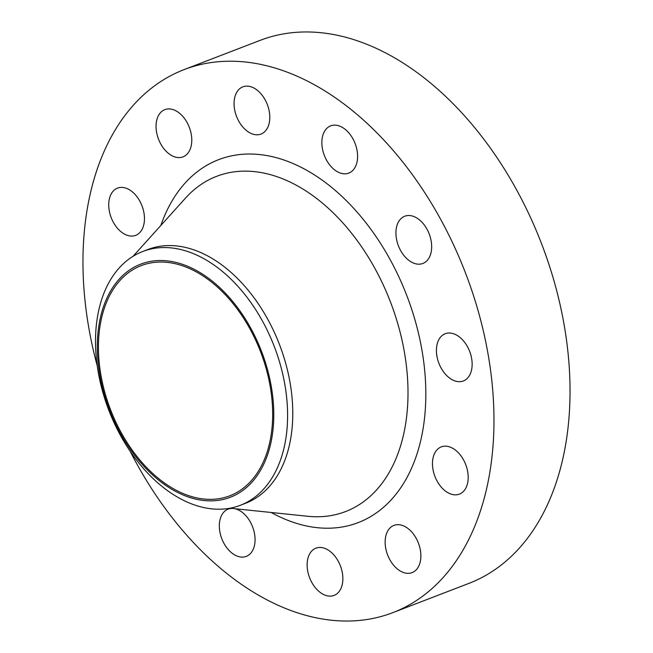 <?xml version="1.0" encoding="UTF-8"?>
<svg xmlns="http://www.w3.org/2000/svg" width="653" height="653" viewBox="0 0 653 653"><rect width="100%" height="100%" fill="white"/><g stroke="black" fill="none" stroke-linecap="round" stroke-linejoin="round"><path stroke-width="0.98" d="M446.489 446.228A25.296 16.496 -111 0 0 441.257 446.897A25.296 16.496 -111 0 0 433.698 472.641A25.296 16.496 -111 0 0 454.178 494.794A25.296 16.496 -111 0 0 459.41 494.117A25.296 16.496 -111 0 0 466.96 468.381A25.296 16.496 -111 0 0 446.489 446.228M450.431 333.071A25.296 16.496 -111 0 0 445.199 333.74A25.296 16.496 -111 0 0 437.649 359.485A25.296 16.496 -111 0 0 458.128 381.63A25.296 16.496 -111 0 0 463.361 380.96A25.296 16.496 -111 0 0 470.911 355.224A25.296 16.496 -111 0 0 450.431 333.071M409.953 215.563A25.296 16.496 -111 0 0 404.721 216.233A25.296 16.496 -111 0 0 397.163 241.977A25.296 16.496 -111 0 0 417.642 264.13A25.296 16.496 -111 0 0 422.875 263.453A25.296 16.496 -111 0 0 430.433 237.716A25.296 16.496 -111 0 0 409.953 215.563M335.887 125.196A25.296 16.496 -111 0 0 330.655 125.866A25.296 16.496 -111 0 0 323.096 151.61A25.296 16.496 -111 0 0 343.576 173.755A25.296 16.496 -111 0 0 348.808 173.086A25.296 16.496 -111 0 0 356.367 147.341A25.296 16.496 -111 0 0 335.887 125.196M248.083 86.18A25.296 16.496 -111 0 0 242.851 86.849A25.296 16.496 -111 0 0 235.3 112.594A25.296 16.496 -111 0 0 255.772 134.738A25.296 16.496 -111 0 0 261.004 134.069A25.296 16.496 -111 0 0 268.563 108.325A25.296 16.496 -111 0 0 248.083 86.18M170.074 108.969A25.296 16.496 -111 0 0 164.842 109.639A25.296 16.496 -111 0 0 157.283 135.383A25.296 16.496 -111 0 0 177.763 157.528A25.296 16.496 -111 0 0 182.995 156.859A25.296 16.496 -111 0 0 190.545 131.114A25.296 16.496 -111 0 0 170.074 108.969M122.748 187.46A25.296 16.496 -111 0 0 117.516 188.129A25.296 16.496 -111 0 0 109.965 213.874A25.296 16.496 -111 0 0 130.445 236.019A25.296 16.496 -111 0 0 135.677 235.349A25.296 16.496 -111 0 0 143.227 209.605A25.296 16.496 -111 0 0 122.748 187.46M232.125 508.434A25.296 16.496 -111 0 0 228.117 509.16A25.296 16.496 -111 0 0 220.559 534.905A25.296 16.496 -111 0 0 241.039 557.05A25.296 16.496 -111 0 0 246.271 556.38A25.296 16.496 -111 0 0 254.074 531.599A25.296 16.496 -111 0 0 234.737 508.703M399.163 524.718A25.296 16.496 -111 0 0 393.93 525.387A25.296 16.496 -111 0 0 386.38 551.132A25.296 16.496 -111 0 0 406.86 573.277A25.296 16.496 -111 0 0 412.092 572.608A25.296 16.496 -111 0 0 419.642 546.871A25.296 16.496 -111 0 0 399.163 524.718M321.154 547.508A25.296 16.496 -111 0 0 315.921 548.177A25.296 16.496 -111 0 0 308.363 573.922A25.296 16.496 -111 0 0 328.843 596.067A25.296 16.496 -111 0 0 334.075 595.397A25.296 16.496 -111 0 0 341.633 569.653A25.296 16.496 -111 0 0 321.154 547.508M166.556 260.816A124.894 81.445 69 0 1 271.721 389.131A124.894 81.445 69 0 1 204.528 500.582A124.894 81.445 69 0 1 99.362 372.267A124.894 81.445 69 0 1 166.556 260.816M170.882 247.879A135.963 88.661 69 0 1 280.945 366.929A135.963 88.661 69 0 1 240.345 505.291A135.963 88.661 69 0 1 212.225 508.899A135.963 88.661 69 0 1 102.154 389.849A135.963 88.661 69 0 1 142.754 251.487A135.963 88.661 69 0 1 170.882 247.879M142.754 251.487L147.937 249.495A135.963 88.661 69 0 1 176.057 245.887A135.963 88.661 69 0 1 286.128 364.937A135.963 88.661 69 0 1 245.52 503.3L240.345 505.291M97.215 365.729A290.887 189.688 69 0 1 184.064 69.618A290.887 189.688 69 0 1 244.238 61.896A290.887 189.688 69 0 1 479.735 316.607A290.887 189.688 69 0 1 392.861 612.636A290.887 189.688 69 0 1 332.687 620.35A290.887 189.688 69 0 1 129.996 450.986M184.064 69.618L260.139 40.364A290.887 189.688 69 0 1 320.313 32.65A290.887 189.688 69 0 1 555.801 287.353A290.887 189.688 69 0 1 468.936 583.382L392.861 612.636M204.291 499.063A123.311 80.409 69 0 1 104.464 391.09A123.311 80.409 69 0 1 141.285 265.6A123.311 80.409 69 0 1 166.793 262.335A123.311 80.409 69 0 1 266.628 370.3A123.311 80.409 69 0 1 229.799 495.798A123.311 80.409 69 0 1 204.291 499.063M229.97 508.205L307.898 516.286A179.591 117.107 -111 0 0 308.42 516.335A179.591 117.107 -111 0 0 405.048 356.073A179.591 117.107 -111 0 0 253.813 171.559A179.591 117.107 -111 0 0 185.542 198.063L133.098 256.27M160.834 225.489A194.439 126.788 69 0 1 258.906 154.483A194.439 126.788 69 0 1 422.63 354.252A194.439 126.788 69 0 1 318.027 527.763A194.439 126.788 69 0 1 271.183 512.483"/></g></svg>
